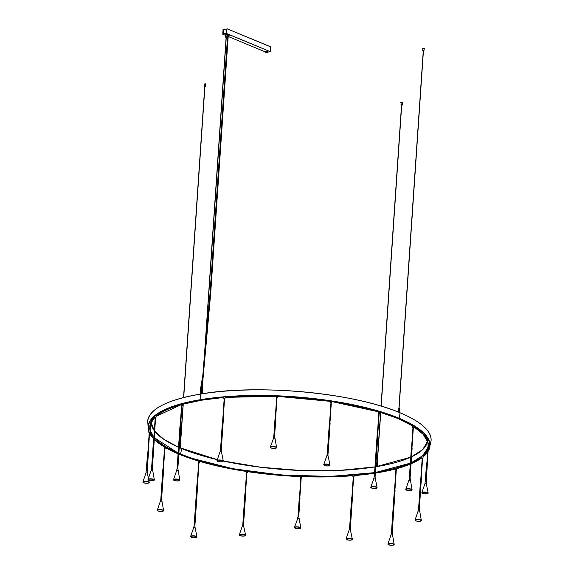 <?xml version="1.0" encoding="UTF-8"?>
<svg xmlns="http://www.w3.org/2000/svg" width="574" height="574" viewBox="0 0 574 574"><rect width="100%" height="100%" fill="white"/><g stroke="black" fill="none" stroke-linecap="round" stroke-linejoin="round"><path stroke-width="0.86" d="M178.83 453.955A141.053 39.671 -176.1 0 0 179.188 454.106A19.416 14.314 -67.4 0 1 179.095 453.489A19.416 14.314 -67.4 0 0 179.188 454.106L198.36 461.037M375.317 472.969A141.053 39.671 -176.1 0 0 377.039 472.689A19.416 11.925 -99.3 0 0 377.168 472.23A19.416 11.925 -99.3 0 1 377.039 472.689L377.168 472.804A141.261 39.728 -176.1 0 0 395.601 468.944M181.477 448.488A138.607 38.982 -176.1 0 0 217.316 459.645L179.267 447.548A138.607 38.982 -176.1 0 0 181.456 448.481L181.477 448.509A19.631 14.472 112.6 0 1 181.47 448.595A19.631 14.472 112.6 0 1 180.509 453.948L178.873 453.388M375.74 466.762L375.862 466.762A138.578 38.975 -176.1 0 1 375.733 466.784A138.607 38.982 -176.1 0 0 375.87 466.748L375.862 466.762A19.631 12.061 80.7 0 0 375.855 466.856A19.631 12.061 80.7 0 0 375.984 472.309L376.114 472.309A139.568 39.247 -176.1 0 0 410.353 463.075M180.71 444.448L180.674 444.936L180.659 444.434M180.753 445.001L180.738 444.477M180.631 445.08L180.71 444.585M180.616 444.42L180.559 444.9M179.82 445.517L180.724 445.489M179.985 445.438L180.925 445.381M180.085 445.74L180.875 445.589M179.633 447.706L179.777 445.575L180.602 445.481L180.738 448.179M180.279 444.391L180.243 444.879L180.222 444.398M180.329 444.872L180.329 444.391M180.179 444.405L180.1 444.893L180.128 444.412M180.509 444.405L180.473 444.886L180.444 444.398M180.444 444.879L180.473 444.405M180.631 444.915L180.667 444.448M180.229 444.879L180.265 444.405M204.244 86.308L204.208 86.244A0.631 0.631 0 0 0 204.717 86.904L204.875 86.911A0.631 0.631 0 0 0 205.47 86.33L205.413 86.394M204.638 85.985L205.47 86.33L204.638 85.985M204.251 86.186L205.435 86.265M205.478 86.208L205.607 84.27L205.205 84.077L204.351 84.184L204.222 86.122M205.994 84.084L203.992 83.948M376.982 462.888L376.953 463.376L376.939 462.902M377.039 463.361L377.025 462.881M377.14 463.361L377.14 462.881M377.319 462.888L377.218 463.369L377.254 462.881M377.427 462.909L377.355 463.383M377.513 462.938L377.441 463.405M377.563 463.483L377.549 462.967M376.903 462.709L377.584 462.752M376.903 462.924L376.853 463.491M376.637 464.136L377.67 463.936M376.659 463.864L377.735 463.871M376.63 464.007L377.685 464.079M376.408 466.655L376.587 464.036L377.656 464.201M376.817 463.455L376.86 462.938M377.247 463.369L377.283 462.895M401.054 104.791L401.018 104.726A0.631 0.631 0 0 0 401.527 105.386L401.685 105.394A0.631 0.631 0 0 0 402.274 104.812L402.274 104.812M401.061 104.669L402.245 104.748M402.374 102.818L401.19 102.739M402.805 102.574L400.796 102.409L402.74 102.696M398.543 409.219L398.571 408.731L398.543 409.219M398.629 408.688L398.564 409.183L398.6 408.702M398.923 408.659L398.83 409.14L398.858 408.652M398.808 408.659L398.715 409.147L398.751 408.659M399.038 408.666L398.944 409.14L398.98 408.659M399.088 409.162L399.152 408.688M398.162 411.996L398.313 409.814L399.439 409.901L398.614 410.001M398.514 409.707L399.253 409.757M398.349 409.779L399.404 409.85M399.439 409.915L399.16 412.39M399.16 409.341L399.231 408.853M399.303 408.745L399.16 409.183L399.195 408.695M399.289 409.262L399.317 408.774M398.865 409.14L398.894 408.666M398.758 409.14L398.794 408.666M398.973 409.147L399.002 408.674M399.16 409.183L399.195 408.71M422.78 50.569L422.744 50.505A0.631 0.631 0 0 0 423.246 51.165L423.411 51.172M422.787 50.447L423.942 50.655M424.007 50.469L424.143 48.539L423.741 48.345L422.88 48.453L422.751 50.383L423.999 50.591A0.631 0.631 0 0 1 423.404 51.179M424.523 48.352L422.521 48.216M202.414 393.764L202.5 393.341M201.739 390.715L201.79 390.212L201.761 390.7M201.818 389.997L202.5 390.047M201.567 391.159L202.572 391.49M201.517 391.081L202.586 391.224M201.553 391.425L202.6 391.368M201.56 391.281L202.629 391.425L202.471 393.764M202.493 390.255L202.457 390.743L202.464 390.255M202.522 390.291L202.486 390.779L202.507 390.291M202.428 390.227L202.357 390.693M202.342 390.198L202.306 390.679L202.285 390.191M201.897 390.184L201.869 390.664L201.854 390.191M201.998 390.169L201.969 390.65L201.94 390.176M202.113 390.169L202.084 390.65L202.055 390.169M202.235 390.176L202.199 390.664L202.17 390.169M202.478 390.772L202.522 390.306M202.163 390.657L202.199 390.184M202.055 390.65L202.091 390.176M201.955 390.65L201.983 390.184M202.263 390.672L202.299 390.198M395.608 468.8A141.053 39.671 -176.1 0 1 377.039 472.689L377.168 472.804M375.884 466.741A138.607 38.982 -176.1 0 0 410.754 457.184A138.578 38.975 -176.1 0 1 375.862 466.762A19.631 12.061 80.7 0 0 375.855 466.856A19.631 12.061 80.7 0 0 375.984 472.309L376.114 472.309M379.651 412.139L397.725 418.367A19.416 14.314 112.6 0 1 397.624 417.764A19.416 14.314 112.6 0 0 397.725 418.367A139.568 39.247 -176.1 0 0 379.665 411.967M428.061 451.078A141.053 39.671 -176.1 0 0 429.022 449.076L429.754 445.768C430.077 436.297 419.795 427.142 398.916 418.295C353.405 398.514 258.479 389.595 200.979 399.705L200.9 399.597A141.261 39.728 -176.1 0 1 399.038 418.209A19.631 14.472 -67.4 0 0 400.006 412.771L399.999 412.749C420.986 421.617 431.361 430.852 431.11 440.466L429.223 449.155L428.025 451.544A141.261 39.728 -176.1 0 0 429.223 449.155A141.261 39.728 -176.1 0 0 399.038 418.209L399.038 418.209A19.631 14.472 -67.4 0 0 400.006 412.771L399.985 412.742A142.008 39.936 -176.1 0 0 200.792 394.037A142.008 39.936 -176.1 0 0 154.786 409.879M223.896 397.409A139.36 39.19 -176.1 0 0 202.084 400.092L201.955 399.978A19.416 11.925 80.7 0 0 202.077 399.526A19.416 11.925 80.7 0 1 201.955 399.978A139.568 39.247 -176.1 0 0 182.417 404.146M412.692 426.023L397.725 418.367A139.568 39.247 -176.1 0 1 412.706 425.815M148.322 428.226A141.053 39.671 -176.1 0 0 148.594 429.962L148.314 426.575C149.979 414.471 167.536 405.509 200.979 399.705L200.9 399.597A19.631 12.061 -99.3 0 1 200.771 394.058L200.785 394.029C255.796 384.106 351.675 392.092 399.999 412.749L399.985 412.742M198.374 460.865A141.053 39.671 -176.1 0 1 179.188 454.106L178.815 454.142M181.463 448.481L181.477 448.509A19.631 14.472 112.6 0 1 181.47 448.595A19.631 14.472 112.6 0 1 180.509 453.948L191.716 458.274L232.901 468.721L281.217 475.035L330.531 476.398L374.578 472.653M202.084 400.092L201.955 399.978A139.568 39.247 -176.1 0 1 223.903 397.287M200.9 399.597A19.631 12.061 -99.3 0 1 200.771 394.058L200.785 394.029C167.178 399.841 149.477 408.875 147.69 421.144L148.386 430.005A141.261 39.728 -176.1 0 0 148.917 431.748L148.386 430.005A141.261 39.728 -176.1 0 1 200.9 399.597M194.191 525.31L194.902 525.354M197.076 483.035L197.779 483.086M193.761 527.427L194.199 525.232L194.923 525.318L195.017 527.535M198.295 462.414L199.35 462.364L198.64 462.558M198.64 462.501L199.02 462.522M199.372 462.486L199.013 462.587M242.924 523.689L243.555 523.732M245.048 493.525L245.55 493.554M242.651 525.899L242.867 523.631L243.498 523.588L243.577 525.942M246.662 472.718L247.272 472.876L246.662 472.718M246.677 472.775L247.042 472.876L246.677 472.775M246.885 473.026L247.251 472.926L246.885 473.026M160.899 499.071L161.524 499.115M163.016 468.901L163.518 468.936M160.569 501.253L160.835 499.007L161.595 499.057L163.597 510.602A3.171 0.89 3.9 0 1 163.432 510.932M165.212 448.287L164.135 448.229L165.219 448.301M164.48 448.316L165.003 448.244L164.48 448.316M146.499 470.859L147.131 470.902M148.408 478.364L147.339 472.983L146.018 472.89L147.676 452.678L148.429 452.735M146.442 470.795L147.195 470.838L147.339 472.983M149.613 432.624L149.097 432.294L149.972 432.531M149.642 432.566L149.24 432.538M149.85 428.828L149.276 429.058M226.773 29.052L223.673 29.618L223.386 33.83M228.567 35.502L228.997 36.019L229.213 35.703L228.567 35.502M228.897 35.323L228.883 35.889L228.897 35.323M228.696 35.61L229.083 35.509M228.61 35.236L228.309 35.566L228.825 36.069M228.187 36.593L227.562 36.549M226.113 37.504L226.271 37.518A0.631 0.631 0 0 0 226.859 36.937L226.723 37.03M225.647 36.793L226.83 36.872M226.995 34.906L225.747 34.82M226.859 36.836L225.611 36.729L226.859 36.937L227.003 34.885M227.39 34.698L225.381 34.526L227.376 34.77M267.577 52.162L270.34 51.71L270.67 46.881L226.988 28.743L226.479 33.364L222.942 33.945L223.064 29.382L222.734 34.218L226.658 33.572L226.988 28.743M270.34 51.71L226.658 33.572M265.69 52.055L228.531 36.621L228.976 36.399L227.168 36.32L227.44 35.057L229.055 35.193L228.265 34.949L228.208 36.126L229.026 36.011M225.697 35.444L222.734 34.218M223.738 29.554L223.257 29.353M226.665 33.529L270.347 51.674L270.677 46.838L226.995 28.7L226.486 33.321L222.949 33.902L223.064 29.346L222.734 34.175L226.665 33.529L226.995 28.7M223.81 29.539L223.257 29.31M265.669 52.342L265.891 51.316L267.247 51.237L267.556 52.471L265.755 52.478L265.891 51.323M265.834 52.22L265.963 51.294L266.673 51.244L266.637 52.155L267.025 51.287L267.341 52.291L267.341 51.366M267.484 51.43L267.47 52.356L267.527 51.452M267.541 51.459L267.477 52.363L267.57 51.488M267.577 51.495L267.527 52.499L267.62 51.574M265.683 52.313L265.748 51.402L265.69 52.306M265.784 51.366L265.726 52.27L265.776 51.373M265.784 52.248L265.877 51.323M265.884 52.205L265.949 51.294M265.906 52.198L266.027 51.28M266.049 51.273L266.056 52.169L266.121 51.258M266.142 51.258L266.393 52.155L266.558 51.244M267.046 51.294L267.089 52.22M266.939 51.273L266.96 52.191M266.58 51.244L266.874 52.177M266.465 51.237L266.379 52.148M266.616 52.155L266.673 51.244M267.412 51.38L267.333 52.299L267.47 51.423M266.802 51.265L266.759 52.162M266.573 51.251L266.494 52.148M266.35 51.251L266.264 52.148M266.243 51.258L266.157 52.155M298.071 516.349L298.702 516.392M299.37 498.261L300.008 498.225L298.767 516.342L298.014 516.291L297.59 518.387L298.796 518.587M300.46 477.948L301.458 477.869L300.805 478.099M300.812 478.034L301.192 478.063M301.544 478.02L301.185 478.12M425.478 481.536L426.109 481.579M425.42 481.478L426.173 481.521L426.31 483.667L424.99 483.573L426.654 463.361L427.408 463.419M427.867 443.135L428.979 443.164L428.211 443.286A139.568 39.247 -176.1 0 1 428.204 443.386L428.19 443.279M428.591 443.307L428.95 443.207M428.218 443.221L428.591 443.25M273.906 436.039L274.537 436.082M275.204 417.951L275.836 417.915L274.602 436.032L273.848 435.982L273.418 438.077L274.623 438.278M277.02 397.811L276.639 397.789M276.324 397.667L277.357 397.725M276.646 397.725L277.02 397.753M349.688 527.779L350.312 527.822M351.776 497.601L352.343 497.636M349.358 529.967L349.623 527.714L350.291 527.693L350.391 530.017M353.484 476.807L352.902 476.894L353.484 476.807M353.649 477.109L354.007 477.008L353.649 477.109M409.384 478.207L410.015 478.25M411.508 448.036L412.01 448.072M409.061 480.395L409.327 478.142L410.08 478.192L412.089 489.737A3.171 0.89 3.9 0 1 411.924 490.074M412.634 427.343L413.732 427.393L412.634 427.343M413.345 427.537L413.711 427.436L413.345 427.537M412.828 427.357L413.51 427.408L412.828 427.357M220.595 449.492L221.227 449.535M222.69 419.314L223.25 419.357M220.273 451.681L220.538 449.435L221.205 449.406L221.306 451.731M224.556 398.83L223.817 398.607L224.556 398.83M224.183 398.736L224.721 398.693L224.183 398.736M418.633 508.937L419.264 508.98M420.728 478.759L421.287 478.795M418.259 511.104L418.575 508.873L419.329 508.93L421.338 520.475A3.171 0.89 3.9 0 1 421.173 520.805M422.593 458.267L422.959 458.167L422.593 458.267M422.077 458.102L422.751 458.131L422.077 458.102M327.359 453.582L327.984 453.625M329.476 423.411L329.978 423.447M327.08 455.785L327.295 453.517L327.933 453.482L328.012 455.835M331.313 402.912L330.574 402.69L331.313 402.912M330.94 402.826L331.471 402.769L330.94 402.826M151.651 468.334L152.275 468.377M153.739 438.156L154.306 438.199M151.271 470.501L151.586 468.276L152.347 468.327L154.349 479.871A3.171 0.89 3.9 0 1 154.184 480.201M154.865 417.441L154.987 415.684L154.865 417.463L155.999 417.52L154.865 417.441A139.36 39.19 -176.1 0 0 150.732 423.425A139.36 39.19 -176.1 0 0 153.911 437.001M155.769 417.528L155.102 417.463L155.755 417.506M391.497 532.887L392.121 532.93M394.438 490.641L394.941 490.677M392.329 535.011L391.009 534.918L391.439 532.823L392.193 532.873L394.195 544.417A3.171 0.89 3.9 0 1 394.029 544.748M396.275 470.142L395.902 470.113M395.586 469.991L396.605 470.063M395.902 470.049L396.282 470.077M374.37 476.076L375.073 476.126M377.254 433.801L377.957 433.851M373.932 478.192L374.377 475.997L375.102 476.083L375.188 478.3M379.192 413.352L378.811 413.323M378.467 413.18L379.55 413.251M378.818 413.266L379.192 413.287M177.144 468.542L177.768 468.585M180.085 426.295L180.588 426.331M177.976 470.673L176.656 470.58L177.079 468.484L177.84 468.535L179.841 480.079A3.171 0.89 3.9 0 1 179.676 480.409M181.922 405.796L181.549 405.775M181.233 405.653L182.252 405.725M181.549 405.71L181.929 405.739M199.487 461.195A141.053 39.671 -176.1 0 0 246.246 471.326M247.372 471.498A141.053 39.671 -176.1 0 0 300.539 476.485M301.673 476.528A141.053 39.671 -176.1 0 0 352.988 475.566M354.136 475.473A141.053 39.671 -176.1 0 0 374.549 473.084M179.267 447.569A138.578 38.975 -176.1 0 0 181.477 448.509A138.578 38.975 -176.1 0 0 217.309 459.666M217.108 460.951A3.171 0.89 3.9 0 1 216.986 460.599A3.171 0.89 3.9 0 1 219.182 459.968A3.171 0.89 3.9 0 1 222.54 460.448A3.171 0.89 3.9 0 1 223.3 461.03A138.578 38.975 -176.1 0 0 374.966 466.906M223.293 460.994A138.607 38.982 -176.1 0 0 374.973 466.892L340.152 470.35L301.056 470.486L260.976 467.272L223.293 460.994M178.88 453.259A139.36 39.19 -176.1 0 0 180.509 453.948A139.36 39.19 -176.1 0 0 374.585 472.531A139.568 39.247 -176.1 0 1 180.494 453.977M375.353 472.409A139.36 39.19 -176.1 0 0 375.984 472.309A139.36 39.19 -176.1 0 0 410.36 463.01M375.353 472.431A139.568 39.247 -176.1 0 0 375.984 472.323M179.138 454.235A141.261 39.728 -176.1 0 0 198.367 460.994M199.479 461.324A141.261 39.728 -176.1 0 0 246.232 471.448M247.358 471.62A141.261 39.728 -176.1 0 0 300.532 476.599M301.666 476.642A141.261 39.728 -176.1 0 0 352.981 475.695M354.129 475.595A141.261 39.728 -176.1 0 0 374.535 473.22M375.303 473.098A141.261 39.728 -176.1 0 0 377.061 472.818M204.165 84.163L205.356 83.804L205.793 84.27M205.6 84.421L205.277 84.034L204.337 84.335M402.41 102.904L401.147 102.818M422.751 50.383L423.964 50.526M422.694 48.424L423.892 48.073L424.329 48.532M424.129 48.682L423.806 48.295L422.873 48.596M396.77 468.484A141.053 39.671 -176.1 0 0 410.295 463.936M411.077 463.605A141.053 39.671 -176.1 0 0 421.883 457.614M423.081 456.682A141.053 39.671 -176.1 0 0 427.63 451.774M429.022 449.076A141.053 39.671 -176.1 0 0 429.524 447.397M427.996 442.26L427.895 441.671A139.116 39.125 -176.1 0 0 423.598 433.011M411.536 456.839A138.578 38.975 -176.1 0 0 427.53 441.349L422.773 449.535L411.536 456.818A138.607 38.982 -176.1 0 0 420.756 451.308M411.142 462.658A139.36 39.19 -176.1 0 0 428.003 446.357M428.096 444.994A139.36 39.19 -176.1 0 0 427.96 443.214M427.874 442.69A139.36 39.19 -176.1 0 0 427.788 442.31A139.36 39.19 -176.1 0 0 413.782 426.676M412.692 425.994A139.36 39.19 -176.1 0 0 397.667 418.496M411.135 462.723A139.568 39.247 -176.1 0 0 427.903 447.856M427.924 441.951A139.568 39.247 -176.1 0 0 413.797 426.496M427.939 441.722A139.152 39.132 -176.1 0 0 423.999 433.413M423.181 455.247A141.469 39.785 -176.1 0 0 427.709 450.647M428.132 450.038A141.469 39.785 -176.1 0 0 429.531 447.34M423.174 455.311A141.498 39.793 -176.1 0 0 427.702 450.734M428.125 450.131A141.498 39.793 -176.1 0 0 429.474 447.598M396.763 468.635A141.261 39.728 -176.1 0 0 410.281 464.115M411.063 463.785A141.261 39.728 -176.1 0 0 421.861 457.858L411.063 463.814M423.067 456.94A141.261 39.728 -176.1 0 0 427.601 452.19L423.067 456.954M431.11 440.466A142.036 39.943 -176.1 0 0 400.006 412.771A142.036 39.943 -176.1 0 0 200.771 394.058A142.036 39.943 -176.1 0 0 147.69 421.144M425.607 428.34A142.008 39.936 -176.1 0 0 400.006 412.749M397.56 418.453A139.36 39.19 -176.1 0 0 379.651 412.096M378.539 411.759A139.36 39.19 -176.1 0 0 331.794 401.513M330.667 401.341A139.36 39.19 -176.1 0 0 277.5 396.333M276.359 396.29A139.36 39.19 -176.1 0 0 225.037 397.316M378.546 411.63A139.568 39.247 -176.1 0 0 331.801 401.391M330.674 401.219A139.568 39.247 -176.1 0 0 277.507 396.218M276.367 396.175A139.568 39.247 -176.1 0 0 225.051 397.194M148.594 429.962A141.053 39.671 -176.1 0 0 148.953 431.218M149.599 432.818A141.053 39.671 -176.1 0 0 153.617 438.486M154.327 439.21A141.053 39.671 -176.1 0 0 164.214 446.68M165.312 447.333A141.053 39.671 -176.1 0 0 178.091 453.647M154.973 415.877A139.116 39.125 -176.1 0 0 150.711 422.773L150.532 423.347A139.568 39.247 -176.1 0 0 153.897 437.173M151.12 422.507A138.578 38.975 -176.1 0 0 154.334 430.765L151.12 422.507M156.472 433.284A138.607 38.982 -176.1 0 0 178.528 447.225L163.942 439.397L154.686 431.21A138.578 38.975 -176.1 0 0 178.528 447.246M201.976 400.107A139.36 39.19 -176.1 0 0 182.403 404.297M181.248 404.62A139.36 39.19 -176.1 0 0 156.078 416.344M154.263 437.424A139.36 39.19 -176.1 0 0 178.141 452.943M181.255 404.469A139.568 39.247 -176.1 0 0 156.092 416.078M154.887 417.162A139.568 39.247 -176.1 0 0 150.532 423.347L150.101 430.213L153.897 437.245M154.248 437.582A139.568 39.247 -176.1 0 0 178.141 452.979M178.873 453.295A139.568 39.247 -176.1 0 0 180.351 453.919M154.973 415.806A139.152 39.132 -176.1 0 0 150.553 423.282M148.322 428.168A141.469 39.785 -176.1 0 0 149.018 430.299M150.015 432.301A141.469 39.785 -176.1 0 0 153.818 437.151M148.343 428.434A141.498 39.793 -176.1 0 0 149.01 430.4M150.008 432.38A141.498 39.793 -176.1 0 0 153.889 437.295M149.57 433.234A141.261 39.728 -176.1 0 0 153.602 438.737L149.57 433.241M164.2 446.888L154.313 439.476A141.261 39.728 -176.1 0 0 164.2 446.859M165.298 447.505A141.261 39.728 -176.1 0 0 178.083 453.797M190.948 536.367A3.049 0.861 3.9 0 1 194.916 536.145A3.049 0.861 3.9 0 1 196.573 537.372A3.049 0.861 -176.1 0 0 194.916 536.145A3.049 0.861 -176.1 0 0 190.941 536.367A3.049 0.861 -176.1 0 0 192.599 537.594A3.049 0.861 -176.1 0 0 196.573 537.372A3.049 0.861 3.9 0 1 192.599 537.594A3.049 0.861 3.9 0 1 190.948 536.367M190.984 536.367A2.935 0.825 -176.1 0 0 190.869 536.489A2.935 0.825 -176.1 0 0 192.964 537.551A2.935 0.825 -176.1 0 0 196.473 537.286A2.935 0.825 -176.1 0 0 196.674 536.884A2.935 0.825 -176.1 0 0 196.43 536.625M190.74 536.783A3.171 0.89 3.9 0 1 190.618 536.439L193.79 527.319L195.067 527.456L196.932 536.869A3.171 0.89 3.9 0 1 196.767 537.199M190.841 536.195A3.171 0.89 3.9 0 1 194.299 535.872A3.171 0.89 3.9 0 1 196.932 536.869L196.652 537.357C193.553 538.003 191.544 537.694 190.618 536.439A3.171 0.89 3.9 0 1 190.841 536.195M240.391 535.729A3.049 0.861 3.9 0 1 240.219 534.509A3.049 0.861 3.9 0 1 244.517 534.724A3.049 0.861 -176.1 0 0 240.219 534.509A3.049 0.861 -176.1 0 0 240.391 535.736A3.049 0.861 -176.1 0 0 244.696 535.951A3.049 0.861 -176.1 0 0 244.517 534.724A3.049 0.861 3.9 0 1 244.696 535.951A3.049 0.861 3.9 0 1 240.391 535.729M239.846 534.624A2.935 0.825 -176.1 0 0 239.566 534.846A2.935 0.825 -176.1 0 0 240.477 535.642A2.935 0.825 -176.1 0 0 243.799 535.98A2.935 0.825 -176.1 0 0 245.371 535.241A2.935 0.825 -176.1 0 0 245.127 534.982M239.437 535.147A3.171 0.89 3.9 0 1 239.315 534.796L242.443 525.727L243.548 525.676L245.629 535.226A3.171 0.89 3.9 0 1 245.464 535.556M239.315 534.796A3.171 0.89 3.9 0 1 241.331 534.172A3.171 0.89 3.9 0 1 244.61 534.552A3.171 0.89 3.9 0 1 245.629 535.226C245.428 536.116 243.677 536.288 240.363 535.729C239.329 535.298 238.985 534.982 239.315 534.796M157.814 509.999A2.935 0.825 -176.1 0 0 157.534 510.221L158.474 509.834A3.049 0.861 3.9 0 1 162.736 510.193A3.049 0.861 3.9 0 1 162.406 511.384A3.049 0.861 -176.1 0 0 162.736 510.193A3.049 0.861 -176.1 0 0 158.446 509.827A3.049 0.861 -176.1 0 0 158.115 511.025A3.049 0.861 -176.1 0 0 162.406 511.384A3.049 0.861 3.9 0 1 158.115 511.025A3.049 0.861 3.9 0 1 158.446 509.827C161.617 509.827 163.238 510.092 163.339 510.623A2.935 0.825 -176.1 0 0 163.095 510.365M157.534 510.221A2.935 0.825 -176.1 0 0 158.998 511.169A2.935 0.825 -176.1 0 0 162.342 511.283A2.935 0.825 -176.1 0 0 163.339 510.623M157.405 510.523A3.171 0.89 3.9 0 1 157.283 510.171L160.411 501.109L161.732 501.195M158.374 509.647A3.171 0.89 3.9 0 1 161.674 509.712A3.171 0.89 3.9 0 1 163.597 510.602L162.435 511.391C159.034 511.484 157.319 511.082 157.283 510.171A3.171 0.89 3.9 0 1 158.374 509.647M144.117 481.608A3.049 0.861 3.9 0 1 148.401 482.002A3.049 0.861 3.9 0 1 147.948 483.186A3.049 0.861 -176.1 0 0 148.401 482.002A3.049 0.861 -176.1 0 0 144.117 481.608A3.049 0.861 -176.1 0 0 143.665 482.784A3.049 0.861 -176.1 0 0 147.948 483.186A3.049 0.861 3.9 0 1 143.665 482.784A3.049 0.861 3.9 0 1 144.117 481.608M143.421 481.787A2.935 0.825 -176.1 0 0 143.141 482.009A2.935 0.825 -176.1 0 0 144.569 482.949A2.935 0.825 -176.1 0 0 147.877 483.086A2.935 0.825 -176.1 0 0 148.946 482.404A2.935 0.825 -176.1 0 0 148.702 482.146M143.012 482.311A3.171 0.89 3.9 0 1 142.89 481.959A3.171 0.89 3.9 0 1 144.052 481.421A3.171 0.89 3.9 0 1 147.324 481.507A3.171 0.89 3.9 0 1 149.204 482.39A3.171 0.89 3.9 0 1 149.039 482.72M228.997 36.377L228.545 36.607M227.11 36.463L227.211 35.323M227.146 36.291L227.555 36.643L227.074 36.435L227.232 35.107L228.28 34.949L227.448 35.057M229.076 35.301L228.258 34.964L228.179 36.126L227.369 36.262M225.697 36.951L225.604 36.851A0.631 0.631 0 0 0 226.113 37.511M226.995 35.028L225.395 34.548M209.352 303.366L209.754 303.409M210.141 293.766L210.543 293.795M203.792 363.155L204.193 363.184M204.566 353.555L204.975 353.591M202.156 380.175L202.608 380.282M202.938 375.052L203.418 375.08M200.85 387.694L201.259 387.723M201.618 382.428L202.077 382.535M295.237 528.281A3.049 0.861 3.9 0 1 295.689 527.104A3.049 0.861 3.9 0 1 299.972 527.499A3.049 0.861 -176.1 0 0 295.689 527.097A3.049 0.861 -176.1 0 0 295.237 528.281A3.049 0.861 -176.1 0 0 299.52 528.676A3.049 0.861 -176.1 0 0 299.972 527.499A3.049 0.861 3.9 0 1 299.513 528.676A3.049 0.861 3.9 0 1 295.237 528.281M294.993 527.284A2.935 0.825 -176.1 0 0 294.713 527.506A2.935 0.825 -176.1 0 0 295.33 528.195A2.935 0.825 -176.1 0 0 298.753 528.654A2.935 0.825 -176.1 0 0 300.518 527.901A2.935 0.825 -176.1 0 0 300.274 527.642M294.584 527.807A3.171 0.89 3.9 0 1 294.462 527.456A3.171 0.89 3.9 0 1 296.701 526.824A3.171 0.89 3.9 0 1 300.08 527.334A3.171 0.89 3.9 0 1 300.776 527.886A3.171 0.89 3.9 0 1 300.611 528.216M297.734 518.53L294.462 527.456L295.194 528.274C298.293 528.998 300.159 528.869 300.776 527.886L298.767 516.342M426.92 493.862A3.049 0.861 3.9 0 1 422.636 493.468A3.049 0.861 3.9 0 1 423.095 492.284A3.049 0.861 -176.1 0 0 422.636 493.468A3.049 0.861 -176.1 0 0 426.92 493.862A3.049 0.861 -176.1 0 0 427.372 492.686A3.049 0.861 -176.1 0 0 423.095 492.284A3.049 0.861 3.9 0 1 427.372 492.686A3.049 0.861 3.9 0 1 426.92 493.862M422.392 492.47A2.935 0.825 -176.1 0 0 422.12 492.693A2.935 0.825 -176.1 0 0 423.54 493.633A2.935 0.825 -176.1 0 0 426.855 493.769A2.935 0.825 -176.1 0 0 427.917 493.088A2.935 0.825 -176.1 0 0 427.673 492.829M421.983 492.994A3.171 0.89 3.9 0 1 421.861 492.643A3.171 0.89 3.9 0 1 423.024 492.105A3.171 0.89 3.9 0 1 426.303 492.191A3.171 0.89 3.9 0 1 428.175 493.073A3.171 0.89 3.9 0 1 428.01 493.403M275.8 447.189A3.049 0.861 3.9 0 1 275.348 448.366A3.049 0.861 3.9 0 1 271.064 447.971A3.049 0.861 -176.1 0 0 275.348 448.366A3.049 0.861 -176.1 0 0 275.8 447.189A3.049 0.861 -176.1 0 0 271.524 446.787A3.049 0.861 -176.1 0 0 271.064 447.971A3.049 0.861 3.9 0 1 271.524 446.794A3.049 0.861 3.9 0 1 275.8 447.189M270.82 446.974A2.935 0.825 -176.1 0 0 270.548 447.196A2.935 0.825 -176.1 0 0 271.158 447.885A2.935 0.825 -176.1 0 0 274.58 448.344A2.935 0.825 -176.1 0 0 276.345 447.591A2.935 0.825 -176.1 0 0 276.101 447.333M273.561 438.22L270.289 447.146A3.171 0.89 3.9 0 1 272.535 446.515A3.171 0.89 3.9 0 1 275.907 447.024A3.171 0.89 3.9 0 1 276.603 447.577A3.171 0.89 3.9 0 1 276.438 447.907M270.411 447.498A3.171 0.89 3.9 0 1 270.289 447.146L271.028 447.964C274.128 448.689 275.986 448.559 276.603 447.577L274.602 436.032M346.904 539.732A3.049 0.861 3.9 0 1 347.234 538.541A3.049 0.861 3.9 0 1 351.525 538.9A3.049 0.861 -176.1 0 0 347.234 538.541A3.049 0.861 -176.1 0 0 346.904 539.732A3.049 0.861 -176.1 0 0 351.195 540.091A3.049 0.861 -176.1 0 0 351.525 538.9A3.049 0.861 3.9 0 1 351.195 540.091A3.049 0.861 3.9 0 1 346.904 539.732M346.603 538.713A2.935 0.825 -176.1 0 0 346.323 538.936A2.935 0.825 -176.1 0 0 346.997 539.646A2.935 0.825 -176.1 0 0 350.398 540.077A2.935 0.825 -176.1 0 0 352.127 539.33A2.935 0.825 -176.1 0 0 351.884 539.072M346.194 539.237A3.171 0.89 3.9 0 1 346.072 538.886L349.2 529.816L350.362 529.788L352.386 539.316A3.171 0.89 3.9 0 1 352.221 539.646M346.072 538.886A3.171 0.89 3.9 0 1 348.267 538.254A3.171 0.89 3.9 0 1 351.632 538.735A3.171 0.89 3.9 0 1 352.386 539.316C351.726 540.292 349.882 540.435 346.868 539.725L346.072 538.886M410.898 490.519A3.049 0.861 3.9 0 1 406.607 490.16A3.049 0.861 3.9 0 1 406.937 488.962A3.049 0.861 -176.1 0 0 406.6 490.16A3.049 0.861 -176.1 0 0 410.898 490.519A3.049 0.861 -176.1 0 0 411.228 489.328A3.049 0.861 -176.1 0 0 406.937 488.962A3.049 0.861 3.9 0 1 411.228 489.328A3.049 0.861 3.9 0 1 410.898 490.519L412.089 489.737A3.171 0.89 3.9 0 0 410.166 488.847A3.171 0.89 3.9 0 0 406.866 488.783A3.171 0.89 3.9 0 0 405.775 489.306C405.789 490.189 407.504 490.598 410.927 490.526M406.306 489.134A2.935 0.825 -176.1 0 0 406.026 489.364A2.935 0.825 -176.1 0 0 407.483 490.304A2.935 0.825 -176.1 0 0 410.826 490.426A2.935 0.825 -176.1 0 0 411.831 489.758A2.935 0.825 -176.1 0 0 411.587 489.5M405.897 489.658A3.171 0.89 3.9 0 1 405.775 489.306L408.903 480.244L410.216 480.33M222.439 460.621A3.049 0.861 3.9 0 1 222.109 461.812A3.049 0.861 3.9 0 1 217.819 461.446A3.049 0.861 3.9 0 1 218.149 460.255A3.049 0.861 3.9 0 1 222.439 460.621A3.049 0.861 -176.1 0 0 218.149 460.255A3.049 0.861 -176.1 0 0 217.811 461.446A3.049 0.861 -176.1 0 0 222.109 461.812A3.049 0.861 -176.1 0 0 222.439 460.621M217.517 460.427A2.935 0.825 -176.1 0 0 217.237 460.649A2.935 0.825 -176.1 0 0 217.905 461.36A2.935 0.825 -176.1 0 0 221.313 461.797A2.935 0.825 -176.1 0 0 223.042 461.044A2.935 0.825 -176.1 0 0 222.798 460.786M223.3 461.03C222.64 462.013 220.796 462.149 217.776 461.446L216.986 460.599L220.115 451.53L221.428 451.623L223.3 461.03A3.171 0.89 3.9 0 1 223.135 461.36M420.405 521.199A3.049 0.861 3.9 0 1 416.1 520.977A3.049 0.861 3.9 0 1 415.928 519.75A3.049 0.861 -176.1 0 0 416.1 520.977A3.049 0.861 -176.1 0 0 420.405 521.199A3.049 0.861 -176.1 0 0 420.225 519.972A3.049 0.861 -176.1 0 0 415.928 519.75A3.049 0.861 3.9 0 1 420.225 519.972A3.049 0.861 3.9 0 1 420.405 521.199M415.554 519.872A2.935 0.825 -176.1 0 0 415.275 520.094A2.935 0.825 -176.1 0 0 416.889 521.07A2.935 0.825 -176.1 0 0 420.326 521.106A2.935 0.825 -176.1 0 0 421.079 520.489A2.935 0.825 -176.1 0 0 420.835 520.231M415.146 520.396A3.171 0.89 3.9 0 1 415.024 520.044L418.152 510.975L419.465 511.061M415.024 520.044A3.171 0.89 3.9 0 1 415.849 519.57A3.171 0.89 3.9 0 1 419.242 519.549A3.171 0.89 3.9 0 1 421.338 520.475L420.441 521.199C416.961 521.379 415.153 520.991 415.024 520.044M328.952 464.617A3.049 0.861 3.9 0 1 329.124 465.844A3.049 0.861 3.9 0 1 324.819 465.622A3.049 0.861 -176.1 0 0 329.124 465.844A3.049 0.861 -176.1 0 0 328.952 464.617A3.049 0.861 -176.1 0 0 324.647 464.395A3.049 0.861 -176.1 0 0 324.819 465.622A3.049 0.861 3.9 0 1 324.647 464.395A3.049 0.861 3.9 0 1 328.952 464.617M324.274 464.517A2.935 0.825 -176.1 0 0 323.994 464.739A2.935 0.825 -176.1 0 0 324.906 465.536A2.935 0.825 -176.1 0 0 328.228 465.873A2.935 0.825 -176.1 0 0 329.799 465.134A2.935 0.825 -176.1 0 0 329.555 464.875M323.865 465.04A3.171 0.89 3.9 0 1 323.743 464.689L326.871 455.62L327.976 455.569L330.057 465.119A3.171 0.89 3.9 0 1 329.892 465.449M329.046 464.445A3.171 0.89 3.9 0 1 330.057 465.119C329.863 466.009 328.106 466.181 324.791 465.622L323.743 464.689A3.171 0.89 3.9 0 1 325.767 464.065A3.171 0.89 3.9 0 1 329.046 464.445M148.939 479.154A3.049 0.861 3.9 0 1 153.236 479.369A3.049 0.861 3.9 0 1 153.416 480.596A3.049 0.861 -176.1 0 0 153.244 479.369A3.049 0.861 -176.1 0 0 148.939 479.154A3.049 0.861 -176.1 0 0 149.111 480.373A3.049 0.861 -176.1 0 0 153.416 480.596A3.049 0.861 3.9 0 1 149.111 480.373A3.049 0.861 3.9 0 1 148.939 479.154M148.566 479.268A2.935 0.825 -176.1 0 0 148.286 479.491A2.935 0.825 -176.1 0 0 149.9 480.467A2.935 0.825 -176.1 0 0 153.337 480.503A2.935 0.825 -176.1 0 0 154.09 479.886A2.935 0.825 -176.1 0 0 153.846 479.627M148.157 479.792A3.171 0.89 3.9 0 1 148.035 479.441L151.163 470.371L152.483 470.465M148.86 478.967A3.171 0.89 3.9 0 1 152.254 478.946A3.171 0.89 3.9 0 1 154.349 479.871L153.452 480.596C150.216 480.869 148.408 480.481 148.035 479.441A3.171 0.89 3.9 0 1 148.86 478.967M389.868 545.142A3.049 0.861 3.9 0 1 388.211 543.915A3.049 0.861 3.9 0 1 392.186 543.7A3.049 0.861 -176.1 0 0 388.211 543.915A3.049 0.861 -176.1 0 0 389.868 545.142A3.049 0.861 -176.1 0 0 393.843 544.927A3.049 0.861 -176.1 0 0 392.186 543.7A3.049 0.861 3.9 0 1 393.843 544.927A3.049 0.861 3.9 0 1 389.868 545.142C392.616 545.436 394.065 545.192 394.195 544.417A3.171 0.89 3.9 0 0 392.243 543.521A3.171 0.89 3.9 0 0 387.881 543.987L389.854 545.149M388.411 543.815A2.935 0.825 -176.1 0 0 388.139 544.037A2.935 0.825 -176.1 0 0 389.911 545.049A2.935 0.825 -176.1 0 0 393.936 544.439A2.935 0.825 -176.1 0 0 393.692 544.174M388.002 544.339A3.171 0.89 3.9 0 1 387.881 543.987L391.009 534.918M376.752 488.137A3.049 0.861 3.9 0 1 372.777 488.359A3.049 0.861 3.9 0 1 371.12 487.132A3.049 0.861 -176.1 0 0 372.777 488.359A3.049 0.861 -176.1 0 0 376.752 488.137A3.049 0.861 -176.1 0 0 375.095 486.91A3.049 0.861 -176.1 0 0 371.12 487.132A3.049 0.861 3.9 0 1 375.095 486.91A3.049 0.861 3.9 0 1 376.752 488.137M371.156 487.132A2.935 0.825 -176.1 0 0 371.048 487.254A2.935 0.825 -176.1 0 0 373.143 488.316A2.935 0.825 -176.1 0 0 376.652 488.051A2.935 0.825 -176.1 0 0 376.845 487.649A2.935 0.825 -176.1 0 0 376.601 487.391M370.912 487.556A3.171 0.89 3.9 0 1 370.79 487.204L373.968 478.085L375.238 478.221L377.104 487.635A3.171 0.89 3.9 0 1 376.939 487.965M370.79 487.204A3.171 0.89 3.9 0 1 371.019 486.96A3.171 0.89 3.9 0 1 374.47 486.637A3.171 0.89 3.9 0 1 377.104 487.635L376.824 488.122C373.373 488.668 371.364 488.359 370.79 487.204M174.058 479.477A2.935 0.825 -176.1 0 0 173.779 479.699C173.779 479.312 175.12 479.197 177.818 479.362A3.049 0.861 3.9 0 1 179.483 480.589A3.049 0.861 3.9 0 1 175.515 480.804A3.049 0.861 -176.1 0 0 179.49 480.589A3.049 0.861 -176.1 0 0 177.832 479.362A3.049 0.861 -176.1 0 0 173.857 479.577A3.049 0.861 -176.1 0 0 175.508 480.804A3.049 0.861 3.9 0 1 173.857 479.577A3.049 0.861 3.9 0 1 177.832 479.362L179.583 480.094A2.935 0.825 -176.1 0 0 179.339 479.835M173.779 479.699A2.935 0.825 -176.1 0 0 175.558 480.711A2.935 0.825 -176.1 0 0 179.583 480.094M177.89 479.182A3.171 0.89 3.9 0 1 179.841 480.079C179.712 480.854 178.263 481.098 175.501 480.811C173.786 480.352 173.133 479.964 173.527 479.649A3.171 0.89 3.9 0 1 177.89 479.182M173.649 480A3.171 0.89 3.9 0 1 173.527 479.649L176.656 470.58M410.345 463.161L375.346 472.531M199.479 461.367L246.232 471.498M247.358 471.663L300.525 476.65M301.666 476.693L352.981 475.738M354.122 475.645L374.535 473.263M375.303 473.141L395.601 468.987M180.745 445.252L180.817 444.226M179.992 445.202L180.064 444.176M180.365 444.089L183.092 404.146M183.537 397.574L204.724 86.839M180.523 444.097L183.25 404.103M183.702 397.538L204.882 86.853M203.992 83.919L204.66 84.435M206.001 84.055L205.6 84.435M377.556 463.742L377.627 462.709M377.556 466.461L377.721 464.136M376.802 463.684L376.867 462.658M377.175 462.572L380.591 412.426M381.028 406.048L401.527 105.329M377.333 462.587L380.749 412.476M381.186 406.098L401.685 105.343M402.403 102.925L402.812 102.545M401.161 102.674L401.025 104.604M402.417 102.76L402.288 104.69M398.521 409.463L398.593 408.437M399.282 409.513L399.346 408.487M399.059 408.365L423.411 51.115M398.901 408.351L423.253 51.108M424.538 48.324L424.129 48.704M422.521 48.187L423.196 48.697M201.718 390.98L201.783 389.947M201.323 393.943L201.503 391.353M202.471 391.03L202.543 390.004M202.249 389.875L203.045 378.144M204.739 353.397L226.271 37.461M202.091 389.868L203.11 374.915M204.574 353.405L226.113 37.454M375.877 466.741L410.754 457.184M413.782 426.704L423.361 434.489L427.788 442.31M411.127 462.809L422.507 455.821L427.895 447.914M396.756 468.678L410.281 464.144M182.403 404.333L202.034 400.143L223.889 397.459M225.037 397.359L276.359 396.34M277.493 396.383L330.66 401.384M331.786 401.556L378.539 411.802M178.134 453.073L154.248 437.653M181.24 404.656L156.078 416.358M154.865 417.463L150.732 423.425M178.083 453.833L165.298 447.533M190.869 536.489L191.02 536.353C193.352 535.807 195.239 535.98 196.674 536.884M197.808 483.05L194.923 525.318M197.054 482.999L194.17 525.267M197.628 482.942L199.027 462.364M197.248 482.921L198.654 462.343M198.403 460.427L198.274 462.364M199.515 460.764L199.4 462.443M239.566 534.846C240.506 534.25 242.149 534.215 244.488 534.724L245.371 535.241M244.926 493.432L242.867 523.631M245.679 493.489L243.62 523.682M245.5 493.382L246.899 472.804M245.12 493.353L246.526 472.775M246.268 471.003L246.146 472.804L246.268 471.003M247.394 471.168L247.272 472.876L247.394 471.168M163.655 468.865L161.595 499.057M162.894 468.815L160.835 499.007M163.468 468.757L164.874 448.179M163.088 468.736L164.494 448.158M165.362 446.558L165.247 448.258L165.362 446.558M164.272 445.883L164.114 448.179L164.272 445.883M143.141 482.009L144.146 481.608C147.274 481.629 148.874 481.895 148.946 482.404M146.018 472.89L142.89 481.959C142.897 482.849 144.591 483.258 147.977 483.186L149.204 482.39L148.781 480.266M148.436 452.728L147.195 470.845M148.25 452.621L149.627 432.409M147.877 452.599L149.254 432.38M150.144 430.392L150.001 432.48M149.111 428.936L148.874 432.409M227.397 34.662L226.988 35.043M225.747 34.799L225.611 36.729M203.002 378.847L210.658 293.73L228.201 36.413M200.304 394.116L200.742 387.615L202.866 374.987L204.839 349.53M202.766 379.974L201.374 387.658L200.943 394.008M205.399 343.654L210.027 293.687L227.577 36.32M294.713 527.506C295.84 526.875 297.576 526.867 299.929 527.492L300.518 527.901M299.248 498.175L298.014 516.291M299.822 498.117L301.199 477.905M299.441 498.096L300.826 477.877M300.561 476.176L300.439 477.898M301.694 476.219L301.572 477.977M422.12 492.693L423.124 492.291C426.245 492.305 427.845 492.578 427.917 493.088M424.99 483.573L421.861 492.643C421.854 493.504 423.547 493.913 426.948 493.87L428.175 493.073L426.31 483.667M427.408 463.412L426.173 481.529M426.848 463.283L428.226 443.063M427.228 463.304L428.606 443.092M428.082 439.612L427.845 443.085M429.115 441.126L428.979 443.164M270.548 447.196C271.086 446.615 272.822 446.608 275.764 447.182L276.345 447.591M275.082 417.865L273.848 435.982M275.276 417.786L276.654 397.567M275.656 417.807L277.034 397.595M277.529 395.909L277.407 397.667M276.388 395.866L276.273 397.588M346.323 538.936C347.413 538.312 349.128 538.297 351.489 538.9L352.127 539.33M351.683 497.522L349.623 527.714M352.443 497.572L350.384 527.764M352.257 497.471L353.663 476.894M351.876 497.443L353.283 476.865M353.017 475.2L352.902 476.886L353.017 475.2M354.158 475.1L354.036 476.965L354.158 475.1M406.026 489.364L406.966 488.969C410.109 488.969 411.73 489.227 411.831 489.758M411.386 447.95L409.327 478.142M412.139 448L410.08 478.192M411.58 447.871L412.986 427.293M411.96 447.892L413.359 427.314M412.756 425.047L412.606 427.314L412.756 425.047M413.854 425.693L413.732 427.393L413.854 425.693M217.237 460.649C217.776 460.075 219.498 460.061 222.403 460.613L223.042 461.044M223.351 419.293L221.291 449.485M222.597 419.235L220.538 449.435M222.791 419.156L224.197 398.578M223.171 419.185L224.57 398.607M225.073 396.821L224.943 398.679L225.073 396.821M223.932 396.914L223.817 398.607L223.932 396.914M415.275 520.094L415.963 519.757C418.912 519.599 420.613 519.843 421.079 520.489M420.634 478.68L418.575 508.873M421.388 478.73L419.329 508.93M420.828 478.601L422.234 458.023M421.208 478.63L422.608 458.052M423.181 455.196L422.981 458.124L423.181 455.196M421.969 456.28L421.854 458.045L421.969 456.28M323.994 464.739C324.167 464.23 325.802 464.187 328.916 464.617L329.799 465.134M330.107 423.375L328.055 453.575M329.354 423.325L327.295 453.517M329.548 423.246L330.954 402.668M329.928 423.275L331.334 402.697M331.822 401.061L331.707 402.769L331.822 401.061M330.696 400.889L330.574 402.69L330.696 400.889M148.286 479.491L148.975 479.154C151.923 478.996 153.631 479.24 154.09 479.886M154.399 438.134L152.347 468.327M153.645 438.077L151.586 468.276M154.219 438.027L155.626 417.449M153.839 437.998L155.245 417.42M156.185 414.744L155.999 417.52L156.185 414.744M388.139 544.037C388.72 543.549 390.069 543.442 392.171 543.707L393.936 544.439M394.316 490.548L391.439 532.823M395.07 490.605L392.193 532.873M394.51 490.469L395.916 469.891M394.89 490.497L396.297 469.919M395.651 468.233L395.536 469.919M396.806 467.91L396.67 469.991M371.048 487.254L371.191 487.118C373.531 486.573 375.41 486.745 376.845 487.649M377.226 433.765L374.348 476.033M377.986 433.815L375.102 476.083M377.427 433.686L378.826 413.108M377.8 433.707L379.206 413.129M379.694 411.529L379.579 413.208M378.575 411.192L378.445 413.129M180.717 426.26L177.84 468.535M179.963 426.209L177.079 468.484M180.537 426.159L181.936 405.581M180.157 426.13L181.563 405.553M182.453 403.587L182.317 405.653M181.298 403.895L181.183 405.574"/></g></svg>
